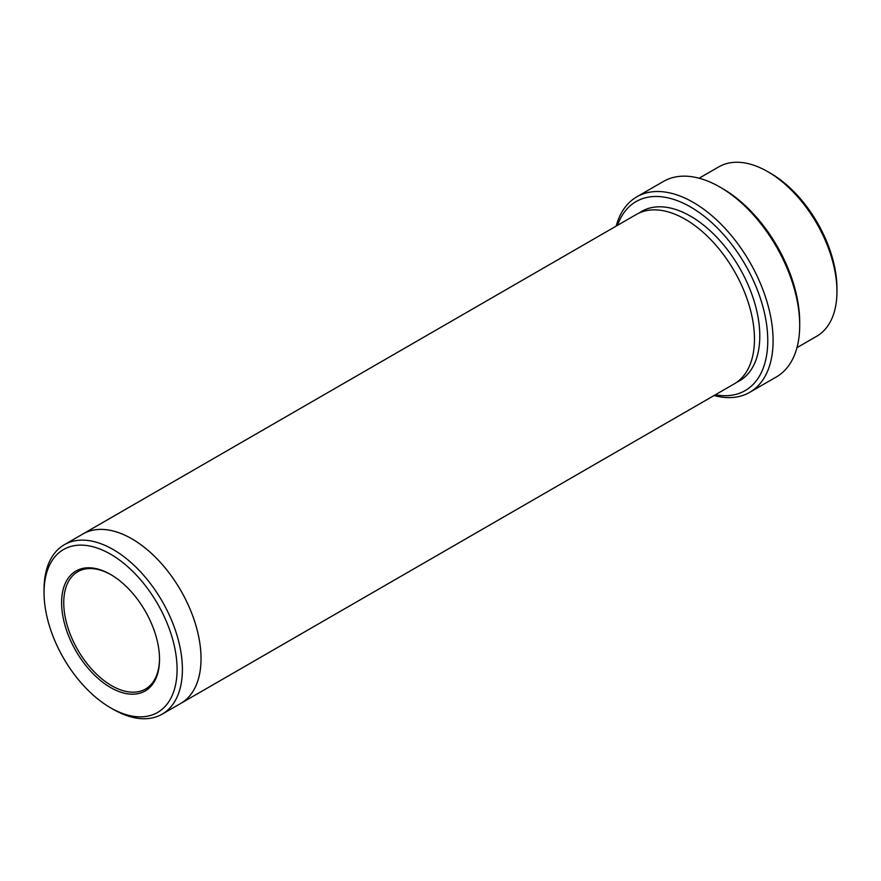 <?xml version="1.0" encoding="UTF-8"?>
<svg xmlns="http://www.w3.org/2000/svg" width="881" height="881" viewBox="0 0 881 881"><rect width="100%" height="100%" fill="white"/><g stroke="black" fill="none" stroke-linecap="round" stroke-linejoin="round"><path stroke-width="1.32" d="M699.129 178.215L718.863 166.828A97.835 56.483 60 0 1 767.769 171.674L770.435 173.205A94.069 54.314 60 0 1 836.95 288.417L836.95 291.49A97.835 56.483 60 0 1 816.687 336.278L796.953 347.665M715.361 394.776A109.123 63.003 -120 0 0 745.172 264.597A109.123 63.003 -120 0 0 617.526 225.327M770.435 173.205L767.769 171.674A97.835 56.483 60 0 1 836.95 291.49M636.831 196.804L663.437 181.442A112.889 65.172 60 0 1 719.876 187.025L722.541 188.567A109.123 63.003 60 0 1 799.706 322.215L799.706 325.287A112.889 65.172 60 0 1 776.326 376.969L749.72 392.331A112.889 65.172 -120 0 0 767.021 301.864A112.889 65.172 -120 0 0 693.27 202.388A112.889 65.172 -120 0 0 636.831 196.804A112.889 65.172 -120 0 0 616.193 226.098M110.566 687.521A69.236 39.975 -120 0 0 159.527 659.252A69.236 39.975 -120 0 0 110.566 574.456A69.236 39.975 -120 0 0 61.604 602.714A69.236 39.975 -120 0 0 110.566 687.521M113.231 709.326L110.566 707.795A94.069 54.314 -120 0 0 177.081 669.384A94.069 54.314 -120 0 0 110.566 554.182A94.069 54.314 -120 0 0 44.05 592.583A94.069 54.314 -120 0 0 110.566 707.795L113.231 709.326A97.835 56.483 -120 0 0 162.137 714.172A97.835 56.483 -120 0 0 177.136 635.785A97.835 56.483 -120 0 0 113.231 549.568A97.835 56.483 -120 0 0 64.313 544.722A97.835 56.483 -120 0 0 44.05 589.51L44.05 592.583M722.541 188.567L719.876 187.025A112.889 65.172 60 0 1 799.706 325.287M714.028 395.547A112.889 65.172 -120 0 0 749.72 392.331M64.313 544.722L82.935 533.974A97.835 56.483 60 0 1 131.853 538.82A97.835 56.483 60 0 1 195.758 625.025A97.835 56.483 60 0 1 180.77 703.423A97.835 56.483 60 0 1 180.341 703.666M82.506 534.216A97.835 56.483 60 0 1 82.935 533.963L636.368 214.446A97.835 56.483 60 0 1 685.286 219.292A97.835 56.483 60 0 1 749.202 305.498A97.835 56.483 60 0 1 734.203 383.896L162.137 714.172M82.935 533.963A97.835 56.483 60 0 1 131.853 538.809A97.835 56.483 60 0 1 195.769 625.025A97.835 56.483 60 0 1 180.77 703.423M111.105 574.764A67.727 39.105 -120 0 0 77.77 571.714A67.727 39.105 -120 0 0 67.385 625.984A67.727 39.105 -120 0 0 111.634 685.671A67.727 39.105 -120 0 0 145.497 689.03A67.727 39.105 -120 0 0 159.516 658.636M639.11 213.037A97.835 56.483 60 0 1 690.616 216.219A97.835 56.483 60 0 1 755.226 304.848A97.835 56.483 60 0 1 736.791 382.233"/></g></svg>
